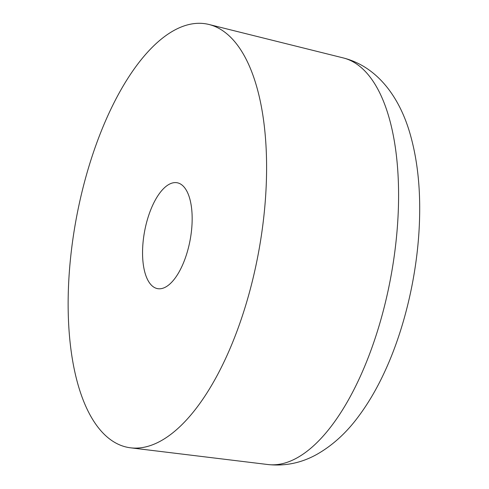 <?xml version="1.0" encoding="UTF-8"?>
<svg xmlns="http://www.w3.org/2000/svg" width="489" height="489" viewBox="0 0 489 489"><rect width="100%" height="100%" fill="white"/><g stroke="black" fill="none" stroke-linecap="round" stroke-linejoin="round"><path stroke-width="0.73" d="M69.352 271.688A215.343 92.708 100.5 0 1 208.858 24.45A215.343 92.708 100.5 0 1 258.522 252.532A215.343 92.708 100.5 0 1 130.679 447.832A215.343 92.708 100.5 0 1 69.352 271.688M142.855 244.696A53.839 23.179 100.5 0 1 177.128 182.752A53.839 23.179 100.5 0 1 190.148 239.903A53.839 23.179 100.5 0 1 157.58 288.638A53.839 23.179 100.5 0 1 142.855 244.696M268.045 464.55C285.527 466.347 302 462.839 317.459 454.036C332.96 445.094 346.677 432.514 358.596 416.316C368.449 403.101 377.264 387.997 385.032 371.004C406.121 325.283 418.914 266.963 419.648 214.2C420.137 184.928 417.031 158.436 410.332 134.732C399.831 97.287 377.337 66.504 343.137 57.891A206.841 89.047 100.5 0 1 390.833 276.963A206.841 89.047 100.5 0 1 268.045 464.55L130.679 447.832M343.137 57.891L208.858 24.45"/></g></svg>
